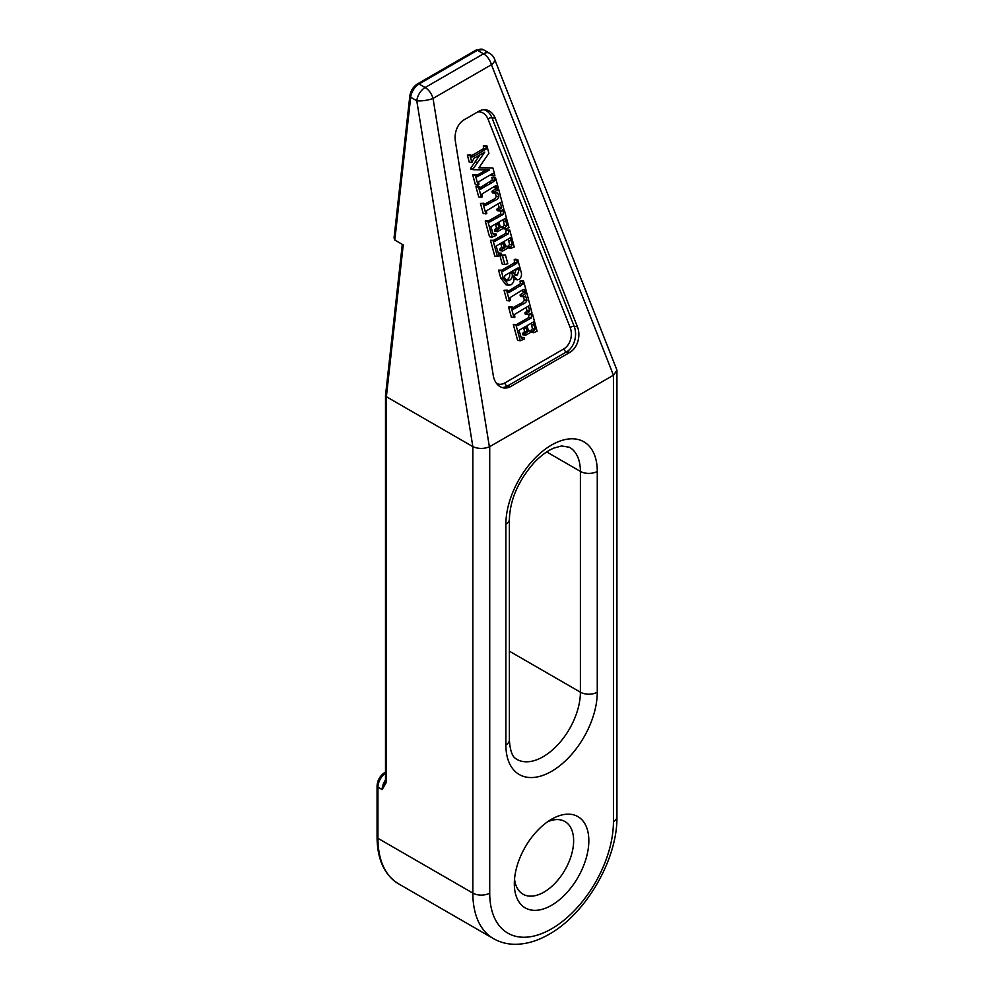<?xml version="1.0" encoding="UTF-8"?>
<svg xmlns="http://www.w3.org/2000/svg" width="994" height="994" viewBox="0 0 994 994"><rect width="100%" height="100%" fill="white"/><g stroke="black" fill="none" stroke-linecap="round" stroke-linejoin="round"><path stroke-width="1.49" d="M551.571 819.23L551.583 819.23A52.694 30.416 120 0 0 551.571 819.23A52.694 30.416 120 0 0 514.32 883.765A52.694 30.416 120 0 0 551.583 905.273A52.694 30.416 120 0 0 588.833 840.738A52.694 30.416 120 0 0 551.583 819.23M514.532 878.994A41.947 24.216 120 0 0 523.006 894.19A41.947 24.216 120 0 0 543.979 892.115A41.947 24.216 120 0 0 571.376 855.151A41.947 24.216 120 0 0 564.952 821.541A41.947 24.216 120 0 0 547.557 821.802M533.629 332.692L533.231 331.226L535.058 329.138L533.368 322.006L526.982 325.697L528.609 331.188L530.697 330.654L531.094 332.12L525.627 335.276L525.23 333.81L527.18 331.884L525.838 326.355L519.005 330.294L521.452 338.358L524.124 337.5L524.521 338.966L520.247 340.743L517.613 340.358L513.326 324.553L516.644 324.553L517.725 325.61L531.156 318.08L528.522 317.695L529.057 314.464L532.598 314.328L537.095 331.238L533.629 332.692L530.958 332.182M516.569 324.541L528.522 317.695M530.597 330.828L532.424 328.753L531.181 323.274M525.627 335.276L522.993 334.879L522.596 333.425L524.546 331.487L523.639 327.585M521.042 337.264L524.124 337.5M512.73 308.6L513.674 309.072L522.31 304.35C524.708 303.555 526.261 302.226 526.969 300.387L525.901 296.821L523.092 296.796L522.695 295.33L526.77 292.845L532.001 312.973L527.938 314.651L527.541 313.185L529.703 311.097L528.435 306.065L514.482 314.489L514.892 317.098L511.351 317.235L508.568 306.997L512.109 306.86L513.674 309.072L512.941 308.972M512.482 307.978L519.676 303.965C522.074 303.158 523.627 301.841 524.335 299.989L523.254 296.436M523.092 296.796L520.458 296.398L520.061 294.945L523.987 292.335L526.634 292.721M527.938 314.651L525.304 314.253L524.907 312.787L527.006 311.271L526.286 307.221M508.704 292.634L523.055 284.035L522.633 281.488L523.552 280.967L526.323 291.205L525.416 291.739L523.602 289.403L518.856 292.137L510.108 297.579L510.369 300.424L509.462 300.946L506.816 300.561L504.045 290.31L507.586 290.173L509.624 292.385L508.319 292.199M507.996 291.416L520.421 283.638L519.999 281.103L523.552 280.967M525.416 291.739L522.782 291.341L522.359 290.111M508.617 285.216L505.983 284.831L500.678 277.922L498.566 270.12L501.883 270.12L513.563 263.311L514.557 262.354L514.209 259.732L515.116 259.21L517.75 259.608L520.831 270.927C522.098 274.381 521.577 277.202 519.241 279.389L517.315 279.836L513.525 276.046C514.594 279.774 513.811 282.669 511.189 284.719L508.617 285.216L503.312 278.308L501.2 270.517L503.051 271.225L516.197 263.696L517.191 262.739L516.843 260.13L517.75 259.608M517.315 279.836L513.935 279.215M504.84 264.491L502.479 255.806L505.437 254.998L507.81 263.745L504.84 264.491L502.206 264.093L499.895 255.321M500.019 255.073L505.437 254.998M510.767 248.413L510.369 246.947L512.196 244.872L510.506 237.728L504.12 241.418L505.747 246.922L507.835 246.375L508.232 247.841L502.765 250.997L502.368 249.531L504.318 247.605L502.976 242.076L496.143 246.027L498.59 254.079L501.249 253.221L501.647 254.688L497.385 256.464L494.751 256.079L490.464 240.275L493.782 240.275L494.863 241.331L508.294 233.801L505.66 233.416L506.194 230.186L509.736 230.049L514.233 246.959L510.767 248.413L508.096 247.916M493.707 240.262L505.66 233.416M507.735 246.549L509.549 244.474L508.319 238.995M502.765 250.997L500.131 250.612L499.733 249.146L501.684 247.208L500.777 243.306M498.18 252.985L501.249 253.221M505.524 229.092L505.126 227.638L506.952 225.551L505.263 218.419L498.876 222.097L500.504 227.601L502.604 227.067L502.989 228.521L497.522 231.689L497.124 230.223L499.075 228.285L497.733 222.755L490.899 226.707L493.347 234.77L496.018 233.913L496.416 235.367L492.154 237.156L489.52 236.758L485.234 220.966L488.551 220.954L489.62 222.022L503.051 214.493L500.417 214.108L500.951 210.865L504.492 210.74L508.99 227.638L505.524 229.092L502.852 228.595M488.464 220.941L500.417 214.108M502.492 227.241L504.318 225.166L503.076 219.674M497.522 231.689L494.888 231.291L494.49 229.825L496.441 227.899L495.546 223.985M492.937 233.677L496.018 233.913M484.625 205L485.569 205.485L494.217 200.763C496.602 199.968 498.156 198.638 498.864 196.8L497.795 193.234L495 193.209L494.602 191.743L498.665 189.245L503.908 209.386L499.833 211.051L499.435 209.597L501.597 207.51L500.33 202.478L486.377 210.89L486.787 213.511L483.246 213.648L480.462 203.41L484.016 203.273L485.569 205.485L484.836 205.373M484.376 204.391L491.57 200.378C493.968 199.57 495.521 198.253 496.23 196.402L495.161 192.848M495 193.209L492.353 192.811L491.968 191.345L495.894 188.748L498.528 189.133M499.833 211.051L497.199 210.666L496.801 209.2L498.901 207.684L498.18 203.633M480.599 189.046L492.378 182.461L494.95 180.436L494.54 177.901L495.447 177.379L498.23 187.617L497.311 188.139L495.497 185.803L482.003 193.992L482.264 196.837L481.357 197.359L478.723 196.961L475.94 186.723L479.493 186.586L481.518 188.798L480.214 188.599M479.903 187.829L492.316 180.051L491.893 177.516L495.447 177.379M497.311 188.139L494.677 187.754L494.267 186.524M473.678 156.431L486.165 149.025L485.967 146.292L486.874 145.77L488.911 153.262L478.859 167.824L492.912 168.011L494.888 175.329L493.981 175.851L491.893 174.012L485.991 177.417L478.686 181.815L478.934 184.536L478.015 185.07L475.318 175.118L476.238 174.596L477.195 176.708L489.595 169.924L473.591 169.713L473.306 168.669L484.761 152.07L473.927 158.319L471.901 162.531L469.267 162.146L467.366 155.126L470.92 154.989L471.951 157.102L473.678 156.431L471.28 156.083M471.231 155.934L483.531 148.628L483.32 145.907L486.874 145.77M479.058 167.539L492.912 168.011M493.981 175.851L491.347 175.466L491.024 174.522M478.015 185.07L475.38 184.673L472.684 174.733L476.238 174.596M476.511 175.528L486.451 169.825M473.591 169.713L470.957 169.315L470.671 168.284L479.978 154.828M613.435 821.665L613.435 375.21L489.719 446.641L489.719 893.097A87.484 50.508 120 0 0 551.583 928.818A87.484 50.508 120 0 0 613.435 821.665A11.928 6.883 180 0 0 616.939 816.795L616.939 370.091L494.614 59.168A11.928 4.908 158.5 0 1 491.434 64.722L433.036 98.431L489.383 446.803C483.78 449.027 478.263 448.977 472.846 446.641L416.772 100.767L410.684 97.25L394.817 240.051L403.241 244.922L386.38 396.718L472.709 446.554M386.38 782.29L382.156 789.596L385.498 781.073A2.982 1.727 180 0 0 386.38 782.29L386.38 396.718L385.498 395.55L402.297 244.375M495.223 118.211L491.931 117.727L574.159 326.305L577.452 326.802L495.223 118.211A17.892 13.282 -81.6 0 0 485.855 109.837A17.892 13.282 -81.6 0 0 478.822 111.291L464.074 119.814A17.892 13.282 -81.6 0 0 455.364 141.223L493.248 375.409A17.892 13.282 -81.6 0 0 503.734 387.933A17.892 13.282 -81.6 0 0 510.767 386.48L569.873 352.361L566.58 351.864L507.474 385.995L510.767 386.48M577.452 326.802A17.892 13.282 -81.6 0 1 569.873 352.361M613.435 375.21L491.434 64.722A11.928 6.883 -120 0 0 483.519 53.8L477.431 50.296L419.046 84.005L425.121 87.522L483.519 53.8A11.928 6.883 -60 0 1 489.483 53.216A11.928 11.928 0 0 1 494.614 59.168M471.901 162.531L470 155.511L467.366 155.126M473.306 168.669L470.671 168.284M475.318 175.118L472.684 174.733M492.987 173.677L491.893 174.012M485.967 146.292L483.32 145.907M486.165 149.025L483.531 148.628M484.451 150.218L481.817 149.821M470 155.511L470.92 154.989M481.357 197.359L478.574 187.12L475.94 186.723M496.18 185.667L495.497 185.803M494.54 177.901L491.893 177.516M494.95 180.436L492.316 180.051M478.574 187.12L479.493 186.586M485.88 214.033L483.096 203.795L480.462 203.41M500.491 202.788L499.845 202.689M501.597 207.51L498.963 207.112M501.548 208.081L498.901 207.684M499.435 209.597L496.801 209.2M494.602 191.743L491.968 191.345M497.261 192.252L497.795 193.234L495.633 192.911M498.864 196.8L496.23 196.402M483.096 203.795L484.016 203.273M492.154 237.156L487.868 221.351L485.234 220.966M499.075 228.285L496.441 227.899M498.976 228.831L496.341 228.446M497.124 230.223L494.49 229.825M502.604 227.067L500.156 226.694M506.952 225.551L504.318 225.166M505.126 227.638L502.653 227.266M503.051 214.493L503.585 211.262L500.951 210.865M503.585 211.262L504.492 210.74M487.868 221.351L488.551 220.954M497.385 256.464L493.099 240.672L490.464 240.275M504.318 247.605L501.684 247.208M504.219 248.14L501.572 247.755M502.368 249.531L499.733 249.146M507.835 246.375L505.387 246.015M512.196 244.872L509.549 244.474M510.369 246.947L507.897 246.574M508.294 233.801L508.829 230.571L506.194 230.186M508.829 230.571L509.736 230.049M493.099 240.672L493.782 240.275M502.479 255.806L499.845 255.408M502.653 255.458L500.392 255.123M513.811 270.331L512.668 271.002L512.904 271.847L515.414 275.549L517.414 275.027L519.116 269.486L518.595 267.572L513.811 270.331M504.915 275.475L504.48 277.748L507.102 280.867L509.649 280.184C512.059 278.693 512.829 276.394 511.972 273.275L511.525 271.66L504.915 275.475M501.2 270.517L498.566 270.12M516.843 260.13L514.209 259.732M517.191 262.739L514.557 262.354M514.271 274.903L516.408 268.827M517.414 275.027L514.78 274.642M519.116 269.486L516.482 269.088M505.896 280.308L507.015 279.799C509.425 278.308 510.195 275.997 509.338 272.878M509.649 280.184L507.015 279.799M511.972 273.275L509.363 272.89M509.462 300.946L506.679 290.708L504.045 290.31M524.285 289.254L523.602 289.403M522.633 281.488L519.999 281.103M523.055 284.035L520.421 283.638M506.679 290.708L507.586 290.173M513.985 317.633L511.202 307.382L508.568 306.997M528.597 306.376L527.951 306.276M529.703 311.097L527.056 310.712M529.64 311.669L527.006 311.271M527.541 313.185L524.907 312.787M522.695 295.33L520.061 294.945M525.366 295.852L525.901 296.821L523.726 296.498M526.969 300.387L524.335 299.989M511.202 307.382L512.109 306.86M520.247 340.743L515.961 324.939L513.326 324.553M527.18 331.884L524.546 331.487M527.081 332.418L524.434 332.033M525.23 333.81L522.596 333.425M530.697 330.654L528.249 330.294M535.058 329.138L532.424 328.753M533.231 331.226L530.759 330.853M531.156 318.08L531.691 314.849L529.057 314.464M531.691 314.849L532.598 314.328M515.961 324.939L516.644 324.553M394.817 240.051L394.046 237.852L409.814 96.045A2.982 1.466 -173.7 0 0 410.684 97.25A11.928 6.883 -60 0 1 419.046 84.005A2.982 1.727 60 0 0 417.555 83.856L475.94 50.147L483.395 49.7L489.483 53.216M616.939 370.091L613.758 374.999M433.036 98.431A11.928 3.144 170.8 0 1 416.772 100.767A11.928 6.883 -60 0 1 425.121 87.522A11.928 6.883 60 0 1 433.036 98.431M509.375 519.29L509.375 740.083C510.581 758.149 516.135 758.509 516.793 759.329A52.694 30.416 120 0 0 543.146 756.72A52.694 30.416 120 0 0 580.397 692.184L580.397 471.392A52.694 30.416 120 0 0 569.487 447.275L561.622 445.958L553.906 448.07C547.483 450.754 540.91 455.6 534.176 462.608C518.383 480.611 510.121 499.497 509.375 519.29A11.928 6.883 180 0 1 505.884 524.161A64.622 37.312 -60 0 1 551.583 445.014A64.622 37.312 -60 0 1 597.27 471.392L597.27 692.184A64.622 37.312 -60 0 1 551.583 771.332A64.622 37.312 -60 0 1 505.884 744.953L505.884 524.161M597.27 692.184A11.928 6.883 180 0 1 580.397 692.184L509.375 651.182M496.578 383.51A14.91 11.071 98.4 0 0 504.753 382.988A2.982 1.727 -120 0 0 506.741 385.722A2.982 1.727 -120 0 0 507.474 385.995A17.892 13.282 -81.6 0 1 502.107 387.548M504.753 382.988L563.859 348.869A2.982 1.727 -120 0 0 565.834 351.59A2.982 1.727 -120 0 0 566.58 351.864A17.892 13.282 -81.6 0 0 574.159 326.305A2.982 1.23 158.5 0 0 570.183 327.573L487.955 118.982A14.91 11.071 98.4 0 0 477.555 112.024M563.859 348.869A14.91 11.071 98.4 0 0 570.183 327.573M385.498 779.905A11.928 6.883 -60 0 0 382.156 789.596L377.944 787.161L377.944 838.302L472.846 893.097L472.846 446.641M385.498 773.108A11.928 6.883 120 0 0 377.944 787.161A2.982 1.727 0 0 1 377.061 785.943C377.471 780.166 380.081 775.655 384.889 772.4A2.982 1.727 60 0 1 385.498 772.263M484.19 109.725A17.892 13.282 -81.6 0 1 491.931 117.727A2.982 1.23 158.5 0 0 487.955 118.982M477.679 162.482L475.045 162.084M482.202 174.186L479.568 173.801M492.378 182.461L489.744 182.064M487.52 185.331L484.886 184.946M494.217 200.763L491.57 200.378M489.433 203.472L486.787 203.087M498.28 224.743L495.646 224.358M506.095 221.476L503.461 221.078M497.621 217.748L494.987 217.363M503.523 244.064L500.877 243.667M511.326 240.784L508.692 240.386M502.865 237.069L500.218 236.671M503.312 278.308L500.678 277.922M516.197 263.696L513.563 263.311M510.431 267.212L507.797 266.827M520.483 286.048L517.837 285.663M515.625 288.931L512.991 288.533M522.31 304.35L519.676 303.965M517.526 307.059L514.892 306.674M526.385 328.343L523.739 327.945M534.188 325.063L531.554 324.665M525.727 321.335L523.092 320.95M546.712 451.947L580.397 471.392A11.928 6.883 180 0 0 597.27 471.392M616.939 816.795C617.585 859.151 586.112 913.66 549.11 934.273C537.617 940.958 526.186 944.3 514.817 944.3C507.077 944.213 499.945 942.312 493.434 938.609A99.412 57.404 -60 0 1 472.846 893.097A11.928 6.883 0 0 0 489.719 893.097M377.061 785.943L377.061 837.085A2.982 1.727 180 0 0 377.944 838.302A99.412 57.404 120 0 0 398.532 883.815L493.434 938.609M483.395 49.7A11.928 6.883 -60 0 0 477.431 50.296A2.982 1.727 -120 0 0 475.94 50.147M509.375 740.083A11.928 6.883 180 0 1 505.884 744.953M377.061 837.085C377.26 859.462 384.417 875.043 398.532 883.815M385.498 395.55L385.498 781.073M417.555 83.856C413.243 86.677 410.671 90.74 409.814 96.045"/></g></svg>
